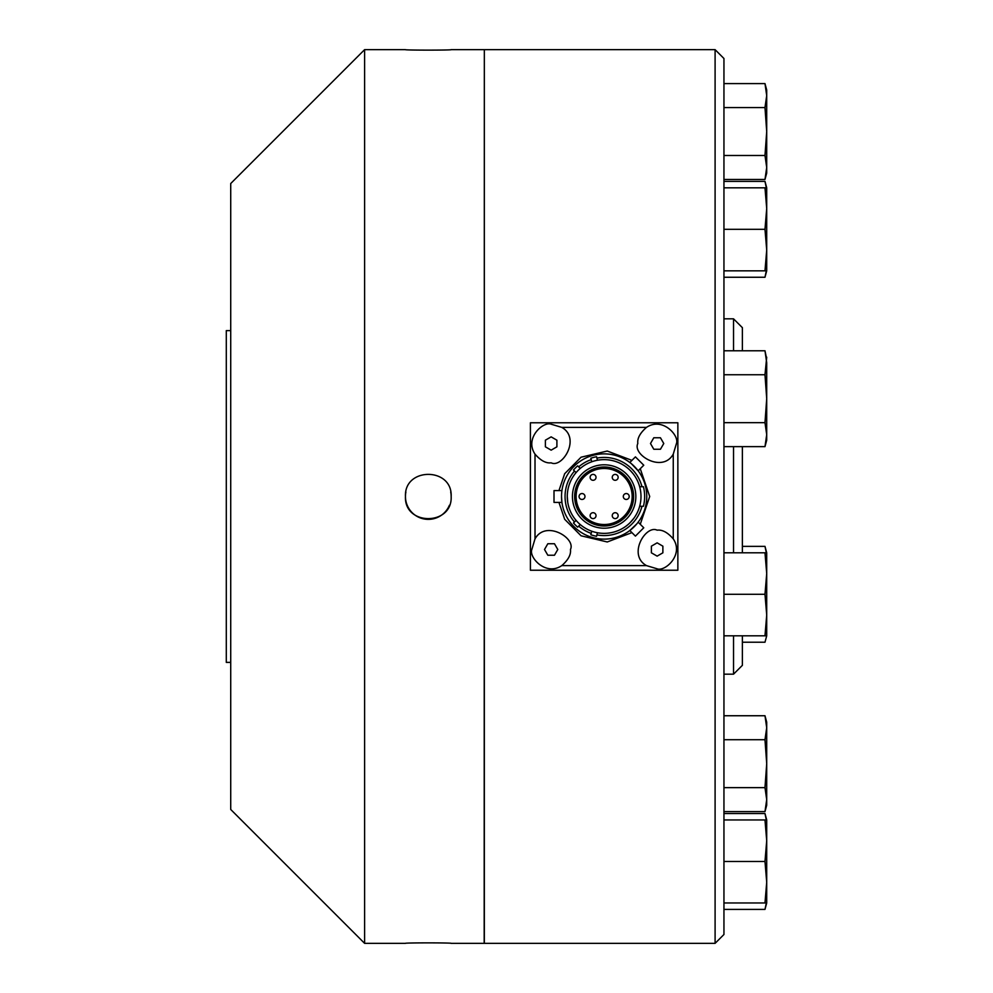 <?xml version="1.0" encoding="UTF-8"?>
<svg xmlns="http://www.w3.org/2000/svg" width="993" height="993" viewBox="0 0 993 993"><rect width="100%" height="100%" fill="white"/><g stroke="black" fill="none" stroke-linecap="round" stroke-linejoin="round"><path stroke-width="1.49" d="M715.097 943.35L723.947 934.5L723.947 58.5L715.097 49.65L715.097 943.35L484.336 943.35L484.336 49.65L715.097 49.65M723.947 902.972L764.982 902.972L766.708 882.218L764.982 861.465L723.947 861.465M764.982 861.465L766.708 840.711L766.708 902.972L764.982 902.972M723.947 179.46L764.982 179.46L766.708 173.043L766.708 167.482L764.982 179.46L766.708 167.482L764.982 155.491L766.708 131.535L764.982 107.567L766.708 95.589L764.982 83.598L723.947 83.598M764.982 107.567L723.947 107.567M723.947 350.777L764.982 350.777L766.708 362.755L764.982 350.777L766.311 357.195M766.311 552.791L764.982 546.361L742.379 546.361M723.947 446.639L764.982 446.639L766.708 440.209L766.708 434.649L764.982 446.639L766.708 434.649L764.982 422.67L723.947 422.67M723.947 739.711L764.982 739.711L766.708 727.732L764.982 715.742L723.947 715.742M764.982 715.742L766.708 727.732L766.708 722.172L764.982 715.742M742.379 642.223L764.982 642.223L766.708 635.805L723.947 635.805M723.947 819.957L764.982 819.957L766.708 840.711L764.982 819.957L766.708 819.957L764.982 813.54L766.311 819.957L764.982 813.54L723.947 813.54M723.947 270.828L766.708 270.828L764.982 270.828L766.708 250.075L764.982 229.321L766.708 208.567L764.982 187.814L723.947 187.814M764.982 229.321L723.947 229.321M764.982 594.298L766.708 573.544L766.708 615.052L764.982 635.805L766.708 635.805L766.708 615.052L764.982 594.298L723.947 594.298M742.379 635.805L742.379 665.335L733.529 674.173L733.529 635.805M733.529 552.791L733.529 446.639M733.529 350.777L733.529 318.827L723.947 318.827M733.529 674.173L723.947 674.173M723.947 552.791L766.708 552.791L764.982 546.361M764.982 422.67L766.708 398.702L764.982 374.746L723.947 374.746M764.982 374.746L766.708 357.195M766.311 187.814L764.982 181.396L723.947 181.396M765.566 907.006L764.982 909.402L723.947 909.402M766.708 902.972L764.982 909.402L766.311 902.972M723.947 811.604L764.982 811.604L766.708 805.186L766.708 799.626L764.982 811.604L766.708 799.626L764.982 787.635L723.947 787.635M764.982 187.814L766.708 187.814L764.982 181.396M764.982 155.491L723.947 155.491M766.708 187.814L766.708 270.828L764.982 277.258L723.947 277.258M764.982 277.258L766.311 270.828M764.982 787.635L766.708 763.679L764.982 739.711M766.708 552.791L766.708 573.544L764.982 552.791M766.708 167.482L766.708 90.028L764.982 83.598M766.708 434.649L766.708 362.755M766.708 799.626L766.708 727.732M766.708 110.782L766.708 95.589M742.379 552.791L742.379 446.639M742.379 350.777L742.379 327.665L733.529 318.827M766.708 840.711L766.708 819.957L766.708 840.711M677.859 422.77L677.859 570.23L530.411 570.23L530.411 422.77L677.859 422.77M535.016 538.864L535.016 454.136C524.18 438.074 543.407 421.057 551.152 424.197L561.777 427.387L646.493 427.387C662.554 416.551 679.584 435.766 676.444 443.511L673.254 454.136L673.254 538.864C684.09 554.926 664.876 571.943 657.13 568.803L646.493 565.613L561.777 565.613C545.716 576.449 528.698 557.234 531.838 549.489L535.016 538.864C545.74 519.624 576.064 538.169 570.466 549.489C571.124 554.615 568.232 559.99 561.777 565.613M484.336 49.799L484.187 943.35L451.157 943.35C452.572 942.717 404.064 942.717 405.454 943.35C404.039 942.717 452.547 942.717 451.157 943.35M561.777 427.387C581.017 438.099 562.472 468.423 551.152 462.825C546.026 463.483 540.651 460.591 535.016 454.136M646.493 565.613C627.266 554.901 645.81 524.577 657.13 530.175C662.257 529.517 667.631 532.409 673.254 538.864M673.254 454.136C662.542 473.376 632.218 454.831 637.816 443.511C637.146 438.385 640.051 433.01 646.493 427.387M558.947 490.604L564.669 473.723L581.066 457.202L607.257 451.033L631.92 460.38M640.262 468.721L649.707 496.5L640.262 524.279M631.92 532.62L607.257 541.967L581.066 535.798L564.669 519.277L558.947 502.396M405.454 49.65C404.039 50.283 452.547 50.283 451.157 49.65C452.572 50.283 404.064 50.283 405.454 49.65L364.605 49.65L364.605 943.35L405.454 943.35M405.889 492.044A22.851 22.851 0 0 0 405.454 496.5C404.039 467.045 452.547 466.983 451.157 496.5C452.572 525.955 404.064 526.017 405.454 496.5A22.851 22.851 0 0 0 449.419 505.251M651.383 546.175L657.13 542.848L662.877 546.175L662.877 552.816L657.13 556.13L651.383 552.816L651.383 546.175M556.899 446.825L551.152 450.152L545.393 446.825L545.393 440.184L551.152 436.87L556.899 440.184L556.899 446.825L551.152 450.152L545.393 446.825M557.793 549.489L554.466 555.236L547.826 555.236L544.512 549.489L547.826 543.742L554.466 543.742L557.793 549.489M653.804 449.258L650.489 443.511L653.804 437.764L660.444 437.764L663.771 443.511L660.444 449.258L653.804 449.258L650.489 443.511L653.804 437.764M364.605 49.65L230.724 183.531L230.724 809.469L364.605 943.35M451.157 496.5A22.851 22.851 0 0 0 450.71 492.019M661.735 553.473L662.877 552.816M662.877 546.175L657.13 542.848M556.899 440.184L555.745 439.527M554.466 555.236L555.137 554.094M547.826 543.742L544.512 549.489L547.826 555.236M561.517 496.5A42.625 42.625 0 0 1 604.141 453.875A42.625 42.625 0 0 1 646.766 496.5A42.625 42.625 0 0 1 604.141 539.125A42.625 42.625 0 0 1 561.517 496.5L561.926 502.396L554.007 502.396L554.007 490.604L561.926 490.604M629.823 462.477L635.421 456.879L643.762 465.221L638.164 470.819L631.548 463.855M660.444 449.258L661.115 448.116M638.164 522.181L643.762 527.779L635.421 536.121L629.823 530.523L636.774 523.907M641.975 486.731L643.439 486.731A40.49 40.49 0 0 1 643.439 506.269L641.975 506.269A39.075 39.075 0 0 1 596.905 534.904L596.532 536.27A40.49 40.49 0 0 1 590.835 534.743L591.207 533.378A39.075 39.075 0 0 1 578.671 526.141L577.665 527.146A40.49 40.49 0 0 1 573.495 522.976L574.5 521.97A39.075 39.075 0 0 1 574.5 471.03L573.495 470.024A40.49 40.49 0 0 1 577.665 465.854L578.671 466.859A39.075 39.075 0 0 1 591.207 459.622L590.835 458.257A40.49 40.49 0 0 1 596.532 456.73L596.905 458.096A39.075 39.075 0 0 1 641.975 486.731L639.678 486.731A36.865 36.865 0 0 0 597.476 460.243L596.905 458.096M230.724 330.619L226.292 330.619L226.292 662.381L230.724 662.381M591.207 533.378L591.778 531.23A36.865 36.865 0 0 1 580.247 524.565L578.671 526.141M639.678 486.731A36.865 36.865 0 0 1 597.476 532.757L596.905 534.904M578.671 466.859L580.247 468.435A36.865 36.865 0 0 1 591.778 461.77L591.207 459.622M574.5 521.97L576.077 520.394A36.865 36.865 0 0 1 567.276 496.5C567.797 488.891 567.797 488.891 567.276 496.5L567.748 502.396M567.276 496.5C567.797 504.109 567.797 504.109 567.276 496.5A36.865 36.865 0 0 1 576.077 472.606L574.5 471.03M639.678 506.269L641.975 506.269M632.988 473.549L630.468 470.694M634.043 518.061L630.207 522.566C624.46 527.581 624.46 527.581 630.207 522.566L634.043 518.061M627.055 525.371L625.702 526.402M567.512 492.292L567.748 490.604M597.476 532.757A36.865 36.865 0 0 1 591.778 531.23M580.247 524.565A36.865 36.865 0 0 1 576.077 520.394M576.077 472.606A36.865 36.865 0 0 1 580.247 468.435M591.778 461.77A36.865 36.865 0 0 1 597.476 460.243M604.141 528.202A31.702 31.702 0 0 1 572.44 496.5A31.702 31.702 0 0 1 604.141 464.798A31.702 31.702 0 0 1 635.843 496.5A31.702 31.702 0 0 1 604.141 528.202M574.649 496.5A29.492 29.492 0 0 1 604.141 467.008A29.492 29.492 0 0 1 633.633 496.5A29.492 29.492 0 0 1 604.141 525.992A29.492 29.492 0 0 1 574.649 496.5M632.156 496.5A28.015 28.015 0 0 0 604.141 468.485A28.015 28.015 0 0 0 576.126 496.5A28.015 28.015 0 0 0 604.141 524.515A28.015 28.015 0 0 0 632.156 496.5M629.202 496.5A2.954 2.954 0 0 1 626.26 499.454A2.954 2.954 0 0 1 623.306 496.5A2.954 2.954 0 0 1 626.26 493.546A2.954 2.954 0 0 1 629.202 496.5M596.023 477.348A2.954 2.954 0 0 1 593.082 480.289A2.954 2.954 0 0 1 590.127 477.348A2.954 2.954 0 0 1 593.082 474.393A2.954 2.954 0 0 1 596.023 477.348M612.247 515.652A2.954 2.954 0 0 1 615.201 512.711A2.954 2.954 0 0 1 618.142 515.652A2.954 2.954 0 0 1 615.201 518.607A2.954 2.954 0 0 1 612.247 515.652M590.127 515.652A2.954 2.954 0 0 1 593.082 512.711A2.954 2.954 0 0 1 596.023 515.652A2.954 2.954 0 0 1 593.082 518.607A2.954 2.954 0 0 1 590.127 515.652M612.247 477.348A2.954 2.954 0 0 1 615.201 474.393A2.954 2.954 0 0 1 618.142 477.348A2.954 2.954 0 0 1 615.201 480.289A2.954 2.954 0 0 1 612.247 477.348M584.976 496.5A2.954 2.954 0 0 1 582.022 499.454A2.954 2.954 0 0 1 579.068 496.5A2.954 2.954 0 0 1 582.022 493.546A2.954 2.954 0 0 1 584.976 496.5M484.187 49.65L451.157 49.65"/></g></svg>
